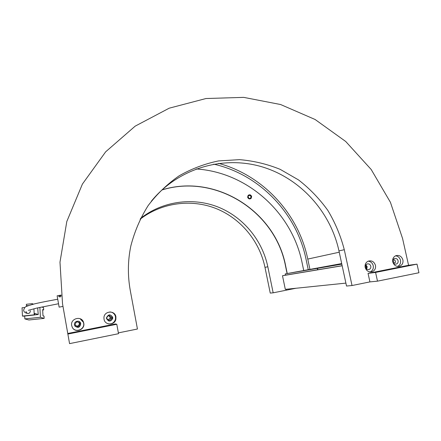 <?xml version="1.0" encoding="UTF-8"?>
<svg xmlns="http://www.w3.org/2000/svg" width="441" height="441" viewBox="0 0 441 441"><rect width="100%" height="100%" fill="white"/><g stroke="black" fill="none" stroke-linecap="round" stroke-linejoin="round"><path stroke-width="0.66" d="M248.029 197.204C248.597 198.511 249.457 198.792 250.604 198.059L250.995 196.692C250.416 195.38 249.556 195.098 248.404 195.854L248.029 197.204M249.077 198.406L248.007 196.697M67.837 333.936L62.975 306.401L67.837 333.936M213.731 164.146C259.374 174.404 296.639 213.003 306.071 259.369L308.187 269.434M115.674 319.929L115.542 319.19M114.726 314.736L114.594 314.036M140.514 218.433C162.255 201.3 192.155 197.05 217.49 206.796C242.804 216.658 262.219 239.805 267.814 266.744L273.161 292.818L295.944 288.26M286.275 289.252L286.463 290.156L286.275 289.252M140.117 219.221C161.621 202.662 190.953 198.731 215.759 208.417C240.538 218.218 259.501 240.951 264.98 267.378L270.245 293.089L273.161 292.818M309.885 269.142L307.763 259.06C298.458 213.582 262.952 175.32 218.648 163.379M71.685 325.596L72.379 327.52C75.372 333.418 85.251 329.642 83.762 323.203L83.564 322.393C81.613 315.354 70.102 318.43 71.685 325.596M72.296 327.376L72.313 327.404C75.284 333.253 85.085 329.51 83.614 323.115L83.41 322.316L80.069 318.689M75.036 326.213C78.156 328.038 79.992 327.145 80.543 323.534L79.231 321.522M74.49 324.923L74.777 325.789C77.886 328.407 79.876 327.702 80.758 323.683L80.604 323.121C79.446 319.604 73.68 321.296 74.49 324.923M365.176 267.406C366.465 271.105 368.874 272.516 372.408 271.639C374.889 270.394 375.914 268.304 375.473 265.361C374.128 261.574 371.658 260.19 368.07 261.21C365.71 262.489 364.74 264.55 365.176 267.406M370.087 271.97L370.186 271.926C372.656 270.697 373.676 268.619 373.24 265.697C372.48 263.012 370.793 261.502 368.185 261.16M365.451 267.24C366.129 269.175 367.386 269.903 369.233 269.429C370.506 268.778 371.03 267.698 370.804 266.182C370.115 264.225 368.836 263.503 366.978 264.016C365.738 264.672 365.225 265.747 365.451 267.24M366.68 269.109L367.177 266.722L365.931 264.854M104.037 319.185C104.875 325.513 114.814 325.535 115.867 319.234L115.911 316.825C114.963 309.874 103.795 310.894 103.938 317.955L104.037 319.185M108.194 323.837C111.882 324.295 114.302 322.74 115.47 319.179L115.509 316.792C114.759 313.838 112.874 312.222 109.853 311.941M106.54 318.567C108.618 321.897 110.674 321.858 112.714 318.452L112.709 317.349C110.443 313.937 108.37 314.086 106.501 317.785L106.54 318.567M108.695 320.982C110.498 320.998 111.634 320.127 112.097 318.374L112.091 317.283C111.766 315.916 110.923 315.095 109.555 314.808M392.771 261.932C394.034 265.565 396.393 266.976 399.838 266.171C402.335 264.964 403.355 262.88 402.909 259.92C401.597 256.215 399.188 254.826 395.687 255.752C393.3 256.993 392.33 259.054 392.771 261.932M397.556 266.452C399.959 265.228 400.941 263.172 400.5 260.295C399.75 257.676 398.118 256.177 395.594 255.797M393.852 263.514L394.166 262.753L395.334 262.577L395.345 261.193L394.745 259.931L393.581 260.113L393.146 259.672M392.832 261.811C393.493 263.707 394.723 264.44 396.52 264.005C397.804 263.376 398.333 262.296 398.102 260.769C397.424 258.85 396.178 258.128 394.364 258.597C393.113 259.236 392.6 260.306 392.832 261.811M62.534 303.849L69.408 342.806L62.534 303.849L59.982 262.163L66.806 221.509L82.406 184.084L105.68 151.798L135.178 126.143L169.212 108.183L205.986 98.53L243.697 97.367L280.608 104.528L315.106 119.494L345.722 141.489L371.19 169.498L390.423 202.303L402.572 238.509L408.575 265.284L368.059 273.392L369.916 281.904L352.023 285.531L344.289 249.711C340.673 235.781 335.182 222.672 327.817 210.385C319.482 198.759 309.703 188.594 298.474 179.889L280.178 169.35C267.081 164.041 253.514 160.805 239.474 159.648L218.493 160.926C204.652 163.804 191.526 168.771 179.112 175.838C167.326 184.029 157.013 193.935 148.17 205.561C140.348 218.008 134.571 231.486 130.834 245.99C127.752 260.78 127.587 275.719 130.338 290.817L137.443 329.019L118.37 332.883M151.302 201.267C177.613 168.892 221.481 155.574 260.278 166.323C299.092 177.155 330.243 210.743 338.964 250.896L346.521 286.038L352.023 285.531M73.371 332.371L115.421 323.953L116.788 324.267L67.87 334.069L67.765 333.49L73.371 332.371M66.58 326.831L67.782 333.617L66.58 326.831M385.329 270.085L406.817 265.962L385.368 270.272M408.575 265.284L417.01 264.131L375.589 272.433L368.059 273.392M375.589 272.433L377.502 281.154L418.95 272.742L417.01 264.131M377.502 281.154L369.916 281.904M393.328 262.941L393.488 261.507L392.854 260.366M366.124 268.602L366.477 266.86L365.578 265.499M341.692 263.575L285.206 273.922L285.459 275.162L282.494 275.73L285.31 289.351L345.893 283.111M282.494 275.73L342.166 265.78M111.286 317.443C109.66 314.973 108.155 315.072 106.777 317.729L106.81 318.33C108.332 320.75 109.831 320.712 111.292 318.215L111.286 317.443M108.1 319.979L110.178 318.071L110.173 317.316L108.706 315.629M79.727 323.694L79.601 323.259C77.401 321.136 75.924 321.583 75.174 324.598L75.372 325.199C77.622 327.128 79.071 326.632 79.727 323.694M75.56 325.513C77.776 326.594 79.044 325.893 79.352 323.424L78.597 322.117M114.054 313.849L113.971 313.402M59.849 295.663L61.178 295.966L60.081 297.008L58.714 296.49L59.849 295.663M61.2 295.057L57.132 295.823L59.133 307.14L62.98 306.401M25.931 311.528L27.05 313.314C28.935 313.816 30.032 313.066 30.341 311.065L30.313 310.811C30.181 312.934 29.106 313.777 27.094 313.336C24.966 312.801 23.803 311.754 23.593 310.194C25.236 306.583 23.489 307.041 34.745 303.816C44.447 301.578 49.861 300.751 57.705 299.213M24.894 307.482L22.05 307.779L22.458 316.065L22.971 316.203L34.718 314.968L34.238 314.824L33.918 308.777M37.683 307.873L38.235 314.516L34.635 313.402L34.718 314.968M39.877 307.394L40.418 317.272L24.845 318.909L24.702 316.021M34.712 314.885L38.235 314.516M41.757 306.997L43.538 307.636L43.67 309.924L42.639 309.565L42.986 315.767L44.012 316.087L44.144 318.385L28.874 319.984L24.845 318.909M42.667 310.029L43.67 309.924M40.418 317.272L44.144 318.385M22.458 316.065L34.238 314.824M26.62 306.379L26.432 305.762L28.731 305.514M32.221 304.455L32.176 303.667L26.355 304.284L26.432 305.762M32.176 303.667L33.472 304.13M99.837 327.233L77.181 331.902L99.881 327.487M116.788 324.267L118.519 333.699L69.557 343.633L67.765 333.49M69.557 343.633L67.87 334.069M293.414 272.422L296.264 271.871L293.414 272.422M315.05 268.679L318.165 268.073L315.05 268.679M285.206 273.922L317.288 268.376L341.692 263.597L317.548 268.332L341.814 264.137M285.459 275.162L342.144 265.691M317.288 268.376L317.592 269.793M327.746 266.48L331.02 265.84L327.746 266.48M317.548 268.332L317.845 269.749M248.437 195.12C249.92 194.564 250.951 195.054 251.53 196.598L250.686 198.715M251.657 196.521L251.127 198.378C249.562 199.376 248.399 198.99 247.627 197.215L248.129 195.38C249.694 194.349 250.874 194.729 251.657 196.521M287.08 273.552L285.559 266.21C275.344 211.09 215.285 173.285 161.858 189.999M287.24 273.525L285.713 266.177C275.493 211.035 215.423 173.203 161.963 189.906M196.129 168.964C247.098 172.172 292.08 212.413 302.151 262.996L303.684 270.305M339.245 252.219L307.768 259.076M267.814 266.744L264.98 267.378M338.964 250.896L344.289 249.711M250.008 198.422L250.604 198.059M370.186 271.926L372.408 271.639M367.965 269.605L369.233 269.429M115.47 319.179L115.867 319.234M112.097 318.374L112.714 318.452M397.672 266.463L399.838 266.171M395.395 264.17L396.52 264.005M79.231 322.994L79.601 323.259M110.178 318.071L111.292 318.215M28.389 310.321L36.835 308.066L58.504 303.755"/></g></svg>
